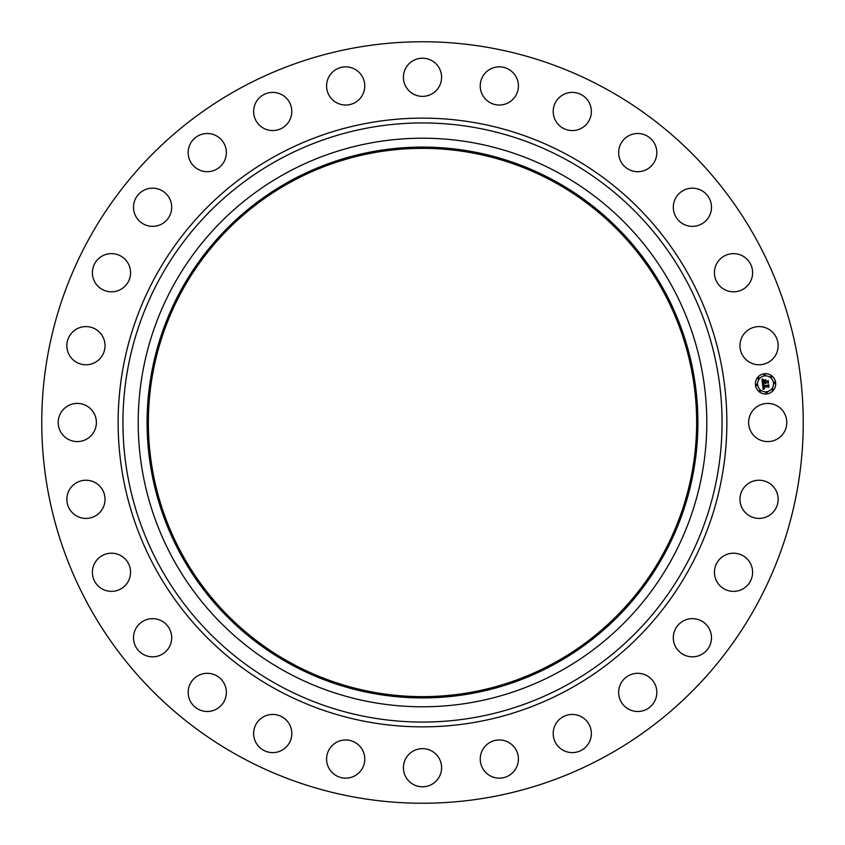 <?xml version="1.0" encoding="UTF-8"?>
<svg xmlns="http://www.w3.org/2000/svg" width="845" height="845" viewBox="0 0 845 845"><rect width="100%" height="100%" fill="white"/><g stroke="black" fill="none" stroke-linecap="round" stroke-linejoin="round"><path stroke-width="1.27" d="M750.962 413.353A19.086 19.086 0 0 1 776.861 405.748A19.086 19.086 0 0 1 784.466 431.647A19.086 19.086 0 0 1 758.556 439.252A19.086 19.086 0 0 1 750.962 413.353M239.959 756.634A380.746 380.746 0 0 1 88.366 239.959A380.746 380.746 0 0 1 605.041 88.366A380.746 380.746 0 0 1 756.634 605.041A380.746 380.746 0 0 1 239.959 756.634M558.798 173.014A284.29 284.29 0 0 1 671.986 558.798A284.29 284.29 0 0 1 286.201 671.986A284.29 284.29 0 0 1 173.014 286.201A284.29 284.29 0 0 1 558.798 173.014M554.542 180.809A275.407 275.407 0 0 1 664.191 554.542A275.407 275.407 0 0 1 290.458 664.191A275.407 275.407 0 0 1 180.809 290.458A275.407 275.407 0 0 1 554.542 180.809M291.071 663.082A274.139 274.139 0 0 1 181.918 291.071A274.139 274.139 0 0 1 553.929 181.918A274.139 274.139 0 0 1 663.082 553.929A274.139 274.139 0 0 1 291.071 663.082M100.238 358.333A19.086 19.086 0 0 1 73.293 359.981A19.086 19.086 0 0 1 71.645 333.036A19.086 19.086 0 0 1 98.59 331.388A19.086 19.086 0 0 1 100.238 358.333M722.401 556.77A19.086 19.086 0 0 1 749.04 561.164A19.086 19.086 0 0 1 744.646 587.793A19.086 19.086 0 0 1 718.007 583.409A19.086 19.086 0 0 1 722.401 556.77M122.599 288.229A19.086 19.086 0 0 1 95.96 283.836A19.086 19.086 0 0 1 100.354 257.207A19.086 19.086 0 0 1 126.993 261.591A19.086 19.086 0 0 1 122.599 288.229M685.01 620.135A19.086 19.086 0 0 1 710.001 630.349A19.086 19.086 0 0 1 699.787 655.34A19.086 19.086 0 0 1 674.796 645.126A19.086 19.086 0 0 1 685.01 620.135M159.99 224.865A19.086 19.086 0 0 1 134.999 214.651A19.086 19.086 0 0 1 145.213 189.66A19.086 19.086 0 0 1 170.204 199.874A19.086 19.086 0 0 1 159.99 224.865M634.447 673.592A19.086 19.086 0 0 1 656.544 689.108A19.086 19.086 0 0 1 641.028 711.205A19.086 19.086 0 0 1 618.931 695.688A19.086 19.086 0 0 1 634.447 673.592M210.553 171.408A19.086 19.086 0 0 1 188.456 155.892A19.086 19.086 0 0 1 203.972 133.795A19.086 19.086 0 0 1 226.069 149.311A19.086 19.086 0 0 1 210.553 171.408M573.259 714.458A19.086 19.086 0 0 1 591.342 734.506A19.086 19.086 0 0 1 571.304 752.589A19.086 19.086 0 0 1 553.221 732.552A19.086 19.086 0 0 1 573.259 714.458M271.741 130.542A19.086 19.086 0 0 1 253.658 110.494A19.086 19.086 0 0 1 273.695 92.411A19.086 19.086 0 0 1 291.779 112.448A19.086 19.086 0 0 1 271.741 130.542M504.507 740.685A19.086 19.086 0 0 1 517.689 764.25A19.086 19.086 0 0 1 494.124 777.421A19.086 19.086 0 0 1 480.953 753.867A19.086 19.086 0 0 1 504.507 740.685M340.493 104.315A19.086 19.086 0 0 1 327.311 80.75A19.086 19.086 0 0 1 350.876 67.579A19.086 19.086 0 0 1 364.047 91.133A19.086 19.086 0 0 1 340.493 104.315M431.647 750.962A19.086 19.086 0 0 1 439.252 776.861A19.086 19.086 0 0 1 413.353 784.466A19.086 19.086 0 0 1 405.748 758.556A19.086 19.086 0 0 1 431.647 750.962M413.353 94.038A19.086 19.086 0 0 1 405.748 68.139A19.086 19.086 0 0 1 431.647 60.534A19.086 19.086 0 0 1 439.252 86.444A19.086 19.086 0 0 1 413.353 94.038M358.333 744.762A19.086 19.086 0 0 1 359.981 771.707A19.086 19.086 0 0 1 333.036 773.355A19.086 19.086 0 0 1 331.388 746.41A19.086 19.086 0 0 1 358.333 744.762M486.667 100.238A19.086 19.086 0 0 1 485.019 73.293A19.086 19.086 0 0 1 511.964 71.645A19.086 19.086 0 0 1 513.612 98.59A19.086 19.086 0 0 1 486.667 100.238M288.229 722.401A19.086 19.086 0 0 1 283.836 749.04A19.086 19.086 0 0 1 257.207 744.646A19.086 19.086 0 0 1 261.591 718.007A19.086 19.086 0 0 1 288.229 722.401M556.77 122.599A19.086 19.086 0 0 1 561.164 95.96A19.086 19.086 0 0 1 587.793 100.354A19.086 19.086 0 0 1 583.409 126.993A19.086 19.086 0 0 1 556.77 122.599M224.865 685.01A19.086 19.086 0 0 1 214.651 710.001A19.086 19.086 0 0 1 189.66 699.787A19.086 19.086 0 0 1 199.874 674.796A19.086 19.086 0 0 1 224.865 685.01M620.135 159.99A19.086 19.086 0 0 1 630.349 134.999A19.086 19.086 0 0 1 655.34 145.213A19.086 19.086 0 0 1 645.126 170.204A19.086 19.086 0 0 1 620.135 159.99M171.408 634.447A19.086 19.086 0 0 1 155.892 656.544A19.086 19.086 0 0 1 133.795 641.028A19.086 19.086 0 0 1 149.311 618.931A19.086 19.086 0 0 1 171.408 634.447M673.592 210.553A19.086 19.086 0 0 1 689.108 188.456A19.086 19.086 0 0 1 711.205 203.972A19.086 19.086 0 0 1 695.688 226.069A19.086 19.086 0 0 1 673.592 210.553M130.542 573.259A19.086 19.086 0 0 1 110.494 591.342A19.086 19.086 0 0 1 92.411 571.304A19.086 19.086 0 0 1 112.448 553.221A19.086 19.086 0 0 1 130.542 573.259M714.458 271.741A19.086 19.086 0 0 1 734.506 253.658A19.086 19.086 0 0 1 752.589 273.695A19.086 19.086 0 0 1 732.552 291.779A19.086 19.086 0 0 1 714.458 271.741M104.315 504.507A19.086 19.086 0 0 1 80.75 517.689A19.086 19.086 0 0 1 67.579 494.124A19.086 19.086 0 0 1 91.133 480.953A19.086 19.086 0 0 1 104.315 504.507M740.685 340.493A19.086 19.086 0 0 1 764.25 327.311A19.086 19.086 0 0 1 777.421 350.876A19.086 19.086 0 0 1 753.867 364.047A19.086 19.086 0 0 1 740.685 340.493M94.038 431.647A19.086 19.086 0 0 1 68.139 439.252A19.086 19.086 0 0 1 60.534 413.353A19.086 19.086 0 0 1 86.444 405.748A19.086 19.086 0 0 1 94.038 431.647M744.762 486.667A19.086 19.086 0 0 1 771.707 485.019A19.086 19.086 0 0 1 773.355 511.964A19.086 19.086 0 0 1 746.41 513.612A19.086 19.086 0 0 1 744.762 486.667M764.408 373.754A10.151 10.151 0 0 1 775.636 382.711A10.151 10.151 0 0 1 766.679 393.939A10.151 10.151 0 0 1 755.451 384.982A10.151 10.151 0 0 1 764.408 373.754M764.651 375.898A7.996 7.996 0 0 1 773.492 382.954A7.996 7.996 0 0 1 766.436 391.795A7.996 7.996 0 0 1 757.595 384.739A7.996 7.996 0 0 1 764.651 375.898M762.591 384.211L763.933 384.676L763.162 386.323L768.369 385.267L768.601 387.285L768.02 386.725L763.626 387.221L764.376 388.425L763.299 387.253L764.461 388.668L763.162 389.46L762.591 384.211M762.855 383.926L764.102 384.486L762.855 383.926M763.553 385.045L763.489 385.985L767.925 385.489L768.675 384.697L768.929 386.947L768.58 384.95L763.384 386.133L763.553 385.045M761.958 379.204L763.362 379.775L762.676 382.257L764.736 382.024L762.887 381.961L763.13 380.081L762.993 381.845L764.693 381.655L763.795 380.366L765.644 380.155L765.116 381.982L767.841 381.106L768.084 383.271L767.429 382.616L765.538 382.827L765.781 383.493L765.211 382.869L765.559 383.714L764.841 382.912L762.475 383.778L761.958 379.204M762.348 378.94L763.584 379.574L762.348 378.94M765.823 379.806L763.859 380.144L765.823 379.806M765.443 381.57L768.2 380.472L768.485 383.017L768.105 380.725L765.327 381.686L765.338 380.662L765.443 381.57M756.455 384.253A0.613 0.613 0 0 1 757.131 384.792A0.613 0.613 0 0 1 756.592 385.478A0.613 0.613 0 0 1 755.916 384.929A0.613 0.613 0 0 1 756.455 384.253M764.461 374.219A0.613 0.613 0 0 1 765.137 374.757A0.613 0.613 0 0 1 764.598 375.444A0.613 0.613 0 0 1 763.912 374.895A0.613 0.613 0 0 1 764.461 374.219M758.377 377.578A0.613 0.613 0 0 1 759.053 378.116A0.613 0.613 0 0 1 758.514 378.803A0.613 0.613 0 0 1 757.838 378.254A0.613 0.613 0 0 1 758.377 377.578M774.495 382.225A0.613 0.613 0 0 1 775.171 382.764A0.613 0.613 0 0 1 774.633 383.44A0.613 0.613 0 0 1 773.946 382.901A0.613 0.613 0 0 1 774.495 382.225M771.136 376.141A0.613 0.613 0 0 1 771.812 376.68A0.613 0.613 0 0 1 771.274 377.366A0.613 0.613 0 0 1 770.587 376.817A0.613 0.613 0 0 1 771.136 376.141M766.626 393.474A0.613 0.613 0 0 1 765.95 392.936A0.613 0.613 0 0 1 766.489 392.26A0.613 0.613 0 0 1 767.165 392.798A0.613 0.613 0 0 1 766.626 393.474M759.951 391.552A0.613 0.613 0 0 1 759.275 391.013A0.613 0.613 0 0 1 759.813 390.337A0.613 0.613 0 0 1 760.489 390.876A0.613 0.613 0 0 1 759.951 391.552M772.71 390.115A0.613 0.613 0 0 1 772.024 389.577A0.613 0.613 0 0 1 772.573 388.901A0.613 0.613 0 0 1 773.249 389.439A0.613 0.613 0 0 1 772.71 390.115M566.118 159.61A299.563 299.563 0 0 1 685.39 566.118A299.563 299.563 0 0 1 278.882 685.39A299.563 299.563 0 0 1 159.61 278.882A299.563 299.563 0 0 1 566.118 159.61M568.421 155.395A304.369 304.369 0 0 1 689.604 568.421A304.369 304.369 0 0 1 276.579 689.604A304.369 304.369 0 0 1 155.395 276.579A304.369 304.369 0 0 1 568.421 155.395"/></g></svg>
